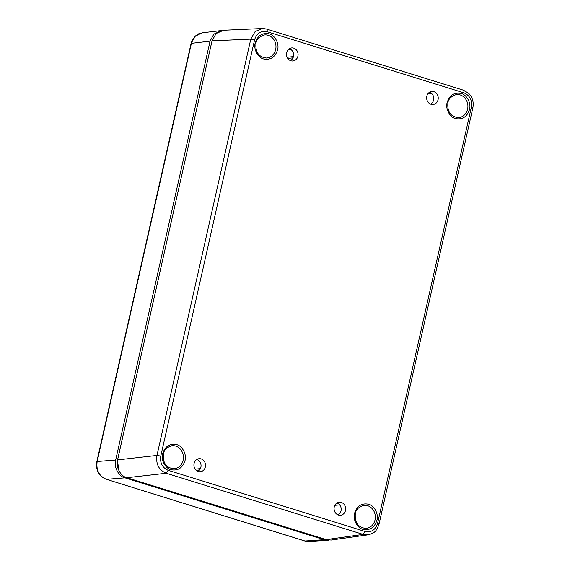 <?xml version="1.0" encoding="UTF-8"?>
<svg xmlns="http://www.w3.org/2000/svg" width="570" height="570" viewBox="0 0 570 570"><rect width="100%" height="100%" fill="white"/><g stroke="black" fill="none" stroke-linecap="round" stroke-linejoin="round"><path stroke-width="0.85" d="M106.248 479.313C98.781 476.078 95.639 470.186 96.836 461.643L97.164 461.508C95.981 470.214 99.08 476.157 106.462 479.334L304.779 540.98L309.197 541.5L328.32 540.196L324.116 539.697L124.973 477.845C118.674 476.556 113.558 466.752 115.674 460.019L210.066 41.154L213.835 34.129L221.474 30.559M202.279 32.782L195.339 36.138L191.078 43.47L96.836 461.643M328.968 540.132L328.32 540.196M376.941 520.246C374.533 527.599 369.859 530.62 362.912 529.309C357.233 528.112 352.695 519.377 354.576 513.299C356.991 505.939 361.665 502.911 368.583 504.229C374.305 505.476 378.801 514.09 376.941 520.246M469.509 109.483C467.101 116.843 462.427 119.864 455.501 118.553C449.808 117.335 445.27 108.692 447.144 102.536C449.552 95.197 454.212 92.176 461.13 93.459C466.866 94.684 471.376 103.355 469.509 109.483M277.583 49.875C275.175 57.228 270.508 60.256 263.575 58.945C257.882 57.72 253.351 49.077 255.218 42.928C257.626 35.589 262.293 32.561 269.211 33.851C274.94 35.076 279.45 43.748 277.583 49.875M185.015 460.631C182.607 467.991 177.933 471.012 170.986 469.694C165.314 468.497 160.768 459.762 162.65 453.684C165.072 446.324 169.739 443.303 176.657 444.614C182.379 445.861 186.874 454.475 185.015 460.631M297.911 56.188A6.548 5.793 -95.3 0 1 292.51 60.983A6.548 5.793 -95.3 0 1 286.667 52.697A6.548 5.793 -95.3 0 1 291.306 47.965A6.548 5.793 -95.3 0 1 297.911 56.188M290.372 60.562A6.234 5.515 84.7 0 0 293.464 56.487A6.234 5.515 84.7 0 0 289.282 48.771M205.343 466.944A6.548 5.793 -95.3 0 1 199.942 471.739A6.548 5.793 -95.3 0 1 194.099 463.453A6.548 5.793 -95.3 0 1 198.738 458.729A6.548 5.793 -95.3 0 1 205.343 466.944M197.804 471.326A6.234 5.515 84.7 0 0 200.889 467.25A6.234 5.515 84.7 0 0 196.714 459.527M438.059 99.714A6.548 5.793 -95.3 0 1 432.651 104.51A6.548 5.793 -95.3 0 1 426.816 96.223A6.548 5.793 -95.3 0 1 431.454 91.499A6.548 5.793 -95.3 0 1 438.059 99.714M430.514 104.096A6.234 5.515 84.7 0 0 433.606 100.021A6.234 5.515 84.7 0 0 429.431 92.297M345.491 510.478A6.548 5.793 -95.3 0 1 340.083 515.273A6.548 5.793 -95.3 0 1 334.248 506.986A6.548 5.793 -95.3 0 1 338.886 502.255A6.548 5.793 -95.3 0 1 345.491 510.478M337.946 514.853A6.234 5.515 84.7 0 0 341.038 510.777A6.234 5.515 84.7 0 0 336.863 503.061M267.066 31.692C260.903 30.524 256.742 33.217 254.598 39.765L160.776 456.071C159.885 463.011 162.364 467.763 168.214 470.336L365.085 531.482C371.255 532.651 375.416 529.957 377.561 523.403L471.376 107.096C472.274 100.156 469.794 95.404 463.937 92.839L267.066 31.692C267.373 30.025 267.138 29.134 266.375 29.02L263.29 28.5M254.598 39.765L250.786 39.116L255.146 31.535L262.407 28.507M369.873 534.432L368.127 534.81L363.133 534.396L365.085 531.482M168.214 470.336L166.262 473.25C158.859 470.1 155.76 464.158 156.964 455.423L160.776 456.071M262.435 28.507L223.675 30.246L216.115 33.516L212.026 40.855L117.591 459.897C115.482 466.63 120.591 476.434 126.889 477.724L326.197 539.626L331.227 540.039L368.17 534.81M118.93 470.749L117.434 460.439L212.197 40.171M287.935 50.01L291.234 49.768M427.742 94.007L431.853 93.722M334.854 505.312L339.684 504.92M324.116 539.697L305 541.001L106.462 479.334L124.973 477.845M115.674 460.019L97.164 461.508L191.406 43.334L210.066 41.154M375.031 519.918A11.578 10.239 -95.3 0 1 365.819 528.383C358.131 527.499 354.633 522.597 355.317 513.677C355.872 509.694 358.665 506.915 363.696 505.341A11.578 10.239 -95.3 0 1 375.031 519.918M354.576 513.299L355.317 513.677M467.599 109.162A11.578 10.239 -95.3 0 1 458.387 117.627C450.692 116.729 447.194 111.827 447.885 102.921C448.334 99.059 451.126 96.28 456.264 94.577A11.578 10.239 -95.3 0 1 467.599 109.162M447.144 102.536L447.885 102.921M275.673 49.547A11.578 10.239 -95.3 0 1 266.461 58.012C258.773 57.114 255.267 52.212 255.959 43.306C256.415 39.444 259.208 36.665 264.338 34.969A11.578 10.239 -95.3 0 1 275.673 49.547M255.218 42.928L255.959 43.306M183.105 460.303A11.578 10.239 -95.3 0 1 173.893 468.775C166.212 467.885 162.707 462.982 163.391 454.069C163.946 450.079 166.739 447.3 171.77 445.726A11.578 10.239 -95.3 0 1 183.105 460.303M162.65 453.684L163.391 454.069M463.937 92.839C464.236 91.171 464.009 90.281 463.246 90.167M379.029 524.186L472.858 107.858C473.926 102.187 472.516 97.32 468.618 93.273L463.446 90.188L266.582 29.041M472.544 107.994C473.178 107.865 472.794 107.566 471.376 107.096M377.561 523.403C378.972 523.873 379.364 524.172 378.722 524.3M126.889 477.724L166.262 473.25L363.133 534.396L326.197 539.626M212.026 40.855L250.786 39.116L156.964 455.423L117.591 459.897M287.764 58.411L292.987 57.862M200.419 468.626L195.196 469.174M287.116 57.257L293.436 56.587M196.187 470.293L199.578 469.936M304.786 540.98L307.579 541.493M200.462 33.138L198.417 33.901L195.09 36.224L192.005 40.662L191.085 43.448M220.911 30.609L202.243 32.789M379.036 524.165C376.335 530.976 375.459 532.843 368.127 534.803"/></g></svg>
